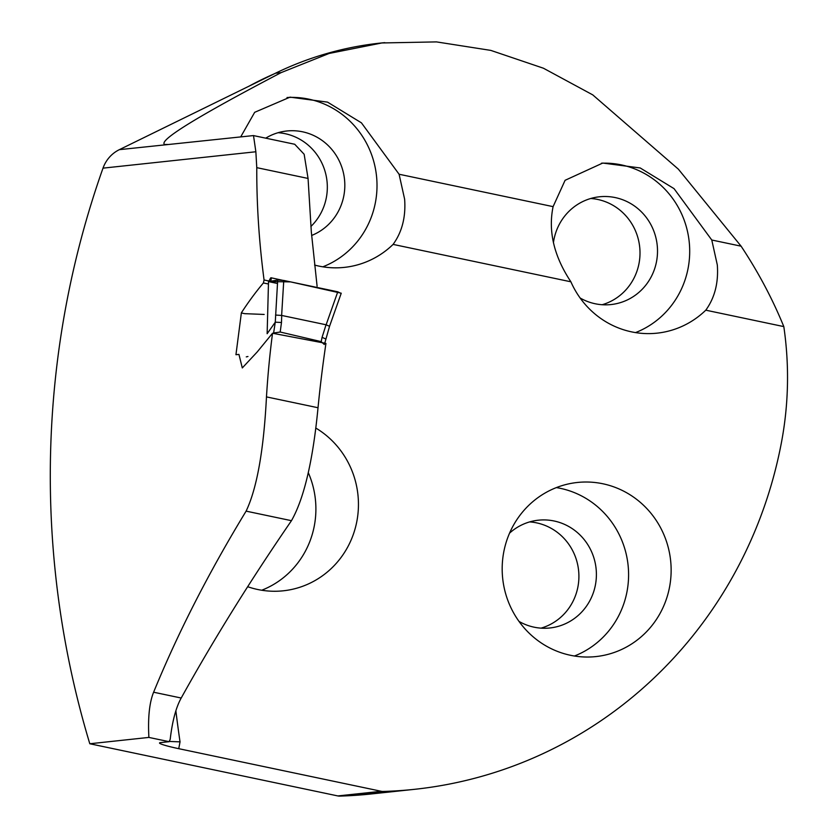 <?xml version="1.0" encoding="UTF-8"?>
<svg xmlns="http://www.w3.org/2000/svg" width="838" height="838" viewBox="0 0 838 838"><rect width="100%" height="100%" fill="white"/><g stroke="black" fill="none" stroke-linecap="round" stroke-linejoin="round"><path stroke-width="1.26" d="M783.813 326.6C772.5 298.873 758.254 272.067 741.096 246.183L711.776 240.014L674.045 188.644L640.201 167.956L602.752 163.054L565.095 180.296L553.101 206.64C548.031 231.194 553.96 256.239 570.898 281.798A87.55 84.449 83.9 0 0 657.097 333.157A87.55 84.449 83.9 0 0 705.785 310.175L783.813 326.6A338.521 326.527 -96.1 0 1 781.466 442.37A436.347 420.886 -96.1 0 1 414.737 789.302L371.307 793.953A436.347 420.886 -96.1 0 1 339.662 796.1A8.338 8.045 -96.1 0 1 337.84 795.932L89.802 743.756L148.892 737.419C147.834 717.653 149.405 702.579 153.616 692.219C177.949 632.805 208.777 572.448 246.11 511.138C256.931 488.365 263.729 450.289 266.474 396.898A896.335 864.575 83.9 0 1 272.539 333.231L257.214 351.95L242.297 367.934L238.945 354.411L235.949 354.704L241.375 312.815C248.54 301.806 255.883 291.854 263.394 282.961L264.064 279.976C259.057 241.815 256.627 204.378 256.774 167.652L255.862 151.762L253.505 135.567L119.373 149.656L275.461 73.231A338.521 326.527 -96.1 0 1 380.106 43.115A338.521 326.527 -96.1 0 1 384.799 42.654M89.802 743.756A896.335 864.575 -96.1 0 1 103.011 168.145A33.352 32.169 -96.1 0 1 119.373 149.656M414.737 789.302A436.347 420.886 -96.1 0 1 383.092 791.449A8.338 8.045 -96.1 0 1 381.259 791.282L178.745 748.68A26.68 2.105 -169.3 0 1 159.524 742.971A26.68 2.105 -169.3 0 1 160.477 742.615L169.14 741.682A170.093 42.832 101.9 0 1 170.198 739.315C172.324 721.172 175.99 707.408 181.207 698.023C213.91 639.132 250.667 580.011 291.467 520.681C304.079 498.421 312.93 460.774 318.021 407.739L266.474 396.898M324.694 343.182L325.94 343.444A1273.215 1228.089 83.9 0 0 318.021 407.739M253.987 135.693L294.725 144.262L304.152 154.265L308.059 178.442L311.338 232L317.099 286.208M169.14 741.682L148.892 737.419M324.243 343.088L272.539 333.231M553.101 206.64L399.087 174.241L361.429 122.84L327.543 102.131L290.042 97.145L254.679 112.313L240.862 136.625M741.096 246.183L678.361 169.161L592.759 94.883L543.412 68.213L490.817 50.395L436.483 41.9L381.887 42.958L329.125 53.454L281.118 72.623C197.181 116.597 158.33 140.543 164.583 144.471L167.61 144.482M247.671 586.705A87.55 84.449 83.9 0 0 283.296 590.8A87.55 84.449 83.9 0 0 356.883 521.184A87.55 84.449 83.9 0 0 315.737 428.009M570.898 281.798L393.095 244.403A87.55 84.449 -96.1 0 1 344.408 267.374A87.55 84.449 -96.1 0 1 314.564 265.059M602.857 483.767A87.55 84.449 -96.1 0 1 669.572 586.967A87.55 84.449 -96.1 0 1 595.986 656.573A87.55 84.449 -96.1 0 1 502.695 578.524A87.55 84.449 -96.1 0 1 577.319 482.479A87.55 84.449 -96.1 0 1 602.857 483.767M169.245 741.441L180.034 741.86A1246.535 1202.362 83.9 0 1 175.875 710.834M268.443 283.977L263.394 282.961M268.872 281.013L264.064 279.976M264.159 314.449L244.947 313.674M399.087 174.241L404.628 199.203C405.917 216.937 402.072 232 393.095 244.403M322.829 266.819A87.55 84.449 83.9 0 0 375.445 202.335A87.55 84.449 83.9 0 0 287.025 97.522M635.518 332.602A87.55 84.449 83.9 0 0 688.134 268.108A87.55 84.449 83.9 0 0 601.433 163.211M705.785 310.175C714.762 297.783 718.606 282.71 717.318 264.986L711.776 240.014M273.827 74.027A333.524 321.698 83.9 0 0 248.519 86.461M261.718 590.235A87.55 84.449 83.9 0 0 314.334 525.751A87.55 84.449 83.9 0 0 308.269 472.58M311.631 235.468A54.198 52.281 83.9 0 0 343.852 195.683A54.198 52.281 83.9 0 0 286.753 131A54.198 52.281 83.9 0 0 265.719 138.165M310.888 226.49A54.198 52.281 83.9 0 0 326.359 197.559A54.198 52.281 83.9 0 0 278.08 132.708M580.126 298.003A54.198 52.281 83.9 0 0 610.996 304.561A54.198 52.281 83.9 0 0 656.542 261.466A54.198 52.281 83.9 0 0 599.442 196.783A54.198 52.281 83.9 0 0 553.426 242.716M602.155 304.728A54.198 52.281 83.9 0 0 639.038 263.342A54.198 52.281 83.9 0 0 590.769 198.491M574.407 656.018A87.55 84.449 83.9 0 0 627.023 591.534A87.55 84.449 83.9 0 0 556.359 487.601M519.015 621.419A54.198 52.281 83.9 0 0 549.885 627.976A54.198 52.281 83.9 0 0 595.43 584.882A54.198 52.281 83.9 0 0 538.331 520.199A54.198 52.281 83.9 0 0 509.556 533.146M541.055 628.144A54.198 52.281 83.9 0 0 577.937 586.757A54.198 52.281 83.9 0 0 529.658 521.906M270.569 281.285L271.323 278.687L270.559 278.059L268.736 281.421M271.282 278.415L270.559 278.059M246.278 356.883L247.954 356.506M273.544 333.44L275.273 322.201L267.144 333.702L268.506 281.62L277.692 280.06L283.768 280.447L281.631 315.434L326.118 324.788L337.787 291.813L283.768 280.447M275.273 322.201L277.692 280.06M324.264 344.481L321.195 341.632L280.196 332.026L273.817 333M337.787 291.813L340.972 293.373M281.631 315.434L275.545 315.067M281.725 315.444L281.484 322.494L275.304 322.169M329.355 326.212L326.118 324.788M325.437 338.824L322.075 337.337L326.045 324.767M268.61 281.589L290.535 281.872L341.244 293.206M277.483 283.495L268.747 281.652M103.011 168.145L255.862 151.762M337.84 795.932L381.259 791.282M308.059 178.442L256.774 167.652M178.745 748.68L180.034 741.86M281.118 72.623L275.461 73.231M383.092 791.449L339.662 796.1M246.11 511.138L291.467 520.681M153.616 692.219L181.207 698.023M281.484 322.494L280.196 332.026M321.195 341.632L322.075 337.337M245.052 313.726L241.627 313.014M381.887 42.927L380.106 43.115M270.957 277.745L283.768 280.552M341.181 293.384L329.564 326.233M329.575 326.212L324.495 344.146"/></g></svg>
